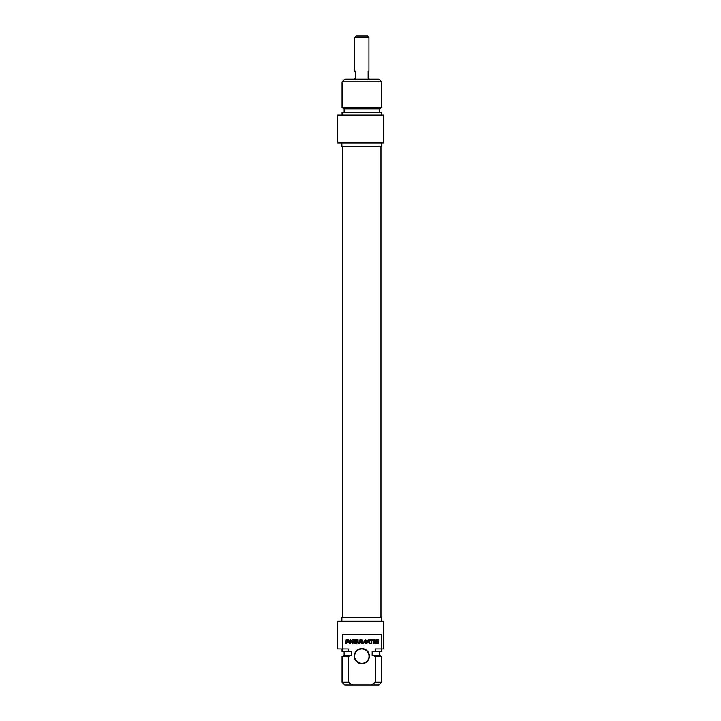 <?xml version="1.0" encoding="UTF-8"?>
<svg xmlns="http://www.w3.org/2000/svg" width="721" height="721" viewBox="0 0 721 721"><rect width="100%" height="100%" fill="white"/><g stroke="black" fill="none" stroke-linecap="round" stroke-linejoin="round"><path stroke-width="1.08" d="M377.444 642.961L377.597 642.06L376.894 641.519L378.309 641.519L378.174 643.42L375.317 643.231L374.821 641.663L375.434 639.987L378.228 639.752L378.228 640.32L375.605 641.032L375.704 642.564L377.444 642.961M373.307 640.32L371.829 640.32L371.829 643.529L371.117 643.529L371.117 640.32L369.648 640.32L369.648 639.752L373.307 639.752L373.307 640.32M365.295 640.491L363.663 643.574L362.068 640.473L362.023 643.529L361.311 643.529L361.311 640.203L361.861 639.707L363.663 642.853L365.033 639.797L366.016 640.203L366.016 643.529L365.295 643.529L365.295 640.491M346.585 640.32L346.404 641.627L348.225 641.483L348.216 640.455L346.585 640.32M349.072 641.23L348.748 642.005L346.404 642.195L346.404 643.529L345.692 643.529L345.828 639.897L348.405 639.779L349.072 641.23M354.588 641.879L354.642 642.916L356.904 642.961L356.904 643.529L354.218 643.511L353.876 642.97L354.002 639.897L356.877 639.752L356.877 640.32L354.588 640.464L354.588 641.32L356.823 641.32L356.823 641.879L354.588 641.879M352.434 642.6L352.542 639.752L353.227 639.752L353.227 643.042L352.668 643.574L350.415 640.672L350.307 643.529L349.622 643.529L349.622 640.221L350.586 639.797L352.434 642.6M368.936 642.069L368.215 640.374L367.485 642.069L368.936 642.069M366.178 643.529L368.215 639.707L370.261 643.529L369.512 643.529L369.125 642.573L367.304 642.573L366.926 643.529L366.178 643.529M373.568 639.752L374.28 639.752L374.28 643.529L373.568 643.529L373.568 639.752M358.121 642.438L359.77 642.762L359.95 639.752L360.662 639.752L360.608 642.69L359.022 643.574L357.445 642.69L357.382 639.752L358.094 639.752L358.121 642.438M342.304 648.999L342.304 634.624L381.391 634.624L381.391 648.999L375.416 648.999L375.416 651.694L372.18 651.694L372.18 655.29L375.416 656.489L375.416 682.255L371.054 684.95L352.641 684.95L348.279 682.255L348.279 656.489L351.515 655.29L351.515 651.694L348.279 651.694L348.279 648.999L337.581 648.999L337.581 621.142L383.419 621.142L383.419 648.999L381.391 648.999M361.852 663.744A7.552 7.552 0 0 0 368.386 652.415A7.552 7.552 0 0 0 355.309 652.415A7.552 7.552 0 0 0 361.852 663.744M361.852 663.383A7.192 7.192 0 0 1 354.66 656.191A7.192 7.192 0 0 1 361.852 648.999A7.192 7.192 0 0 1 369.035 656.191A7.192 7.192 0 0 1 361.852 663.383M371.054 684.95L378.922 684.95L381.616 682.255L375.416 682.255M375.416 656.489L381.616 656.489L381.616 682.255M372.18 655.29L379.552 655.29L381.616 656.489M375.416 651.694L381.616 651.694L381.616 648.999M348.279 682.255L342.078 682.255L344.773 684.95L352.641 684.95M342.078 682.255L342.078 656.489L348.279 656.489M341.898 621.142L341.898 617.546L381.797 617.546L381.797 621.142M342.078 656.489L344.142 655.29L351.515 655.29M342.078 648.999L342.078 651.694L348.279 651.694M368.945 37.312L367.692 36.05L356.003 36.05L354.75 37.312L368.945 37.312L368.945 71.1L368.143 71.1L368.143 78.292L368.945 78.292L368.945 79.193M354.75 37.312L354.75 71.1L355.561 71.1L355.561 78.292L354.75 78.292L354.75 79.193M381.616 81.888L378.922 79.193L344.773 79.193L342.078 81.888L381.616 81.888L381.616 107.654L342.078 107.654L342.078 81.888M383.419 143.001L383.419 115.144L337.581 115.144L337.581 143.001L383.419 143.001M381.797 143.001L381.797 146.597L341.898 146.597L341.898 143.001M381.616 107.654L379.552 108.853L344.142 108.853L342.078 107.654M379.552 108.853L379.552 112.44M381.616 115.144L381.616 112.44L342.078 112.44L342.078 115.144M379.552 655.29L379.552 651.694M344.142 655.29L344.142 651.694M342.727 146.597L342.727 617.546M380.967 146.597L380.967 617.546M344.142 108.853L344.142 112.44"/></g></svg>
